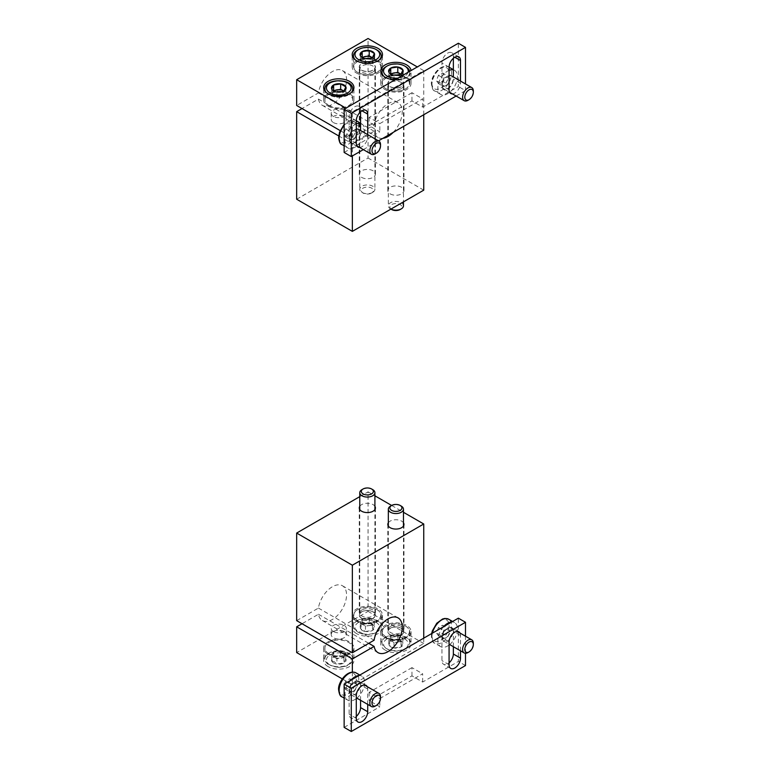 <?xml version="1.0" encoding="UTF-8"?>
<svg xmlns="http://www.w3.org/2000/svg" width="770" height="770" viewBox="0 0 770 770"><rect width="100%" height="100%" fill="white"/><g stroke="black" fill="none" stroke-linecap="round" stroke-linejoin="round"><path stroke-width="0.58" stroke-dasharray="3.85 2.89" d="M338.704 135.924L352.352 143.798L352.352 155.954M423.741 114.74L423.741 70.648L352.352 111.862L352.352 137.618L340.167 130.582M352.352 111.862L345.932 108.147M352.352 143.798L374.114 131.237A20.068 11.588 120 0 0 378.012 137.474A20.068 11.588 120 0 0 382.863 138.34M393.229 132.353A20.068 11.588 120 0 0 398.08 102.728A20.068 11.588 120 0 0 383.883 106.847A20.068 11.588 120 0 0 374.114 125.058L352.352 137.618M374.114 131.237L318.433 99.089L302.033 108.56M318.433 99.089A20.068 11.588 120 0 0 322.332 105.336A20.068 11.588 120 0 0 342.4 93.748A20.068 11.588 120 0 0 342.4 70.58A20.068 11.588 120 0 0 328.203 74.7A20.068 11.588 120 0 0 318.433 92.91L296.671 105.471M296.671 199.228L368.06 158.023L368.06 38.5M423.741 70.648L417.311 66.932M423.741 190.161L368.06 158.023M395.058 79.791A15.14 8.739 0 0 0 411.036 71.061A15.14 8.739 0 0 0 411.016 70.57M390.188 193.876A8.075 4.659 0 0 0 398.985 194.887A8.075 4.659 0 0 0 403.971 190.575A8.075 4.659 0 0 0 395.896 185.917A8.075 4.659 0 0 0 387.82 190.575A8.075 4.659 0 0 0 390.188 193.876M361.631 177.389A8.075 4.659 0 0 0 370.437 178.399A8.075 4.659 0 0 0 375.423 174.087A8.075 4.659 0 0 0 367.348 169.429A8.075 4.659 0 0 0 359.272 174.087A8.075 4.659 0 0 0 361.631 177.389M333.439 122.574A7.575 4.37 0 0 0 341.688 123.518A7.575 4.37 0 0 0 346.365 119.485A7.575 4.37 0 0 0 344.142 116.395A7.575 4.37 0 0 0 335.893 115.442A7.575 4.37 0 0 0 331.216 119.485A7.575 4.37 0 0 0 333.439 122.574M344.142 110.206A7.575 4.37 180 0 1 346.365 113.305A7.575 4.37 180 0 1 338.79 117.675A7.575 4.37 180 0 1 331.216 113.305A7.575 4.37 180 0 1 335.893 109.263A7.575 4.37 180 0 1 344.142 110.206M374.114 125.058L318.433 92.91M361.631 70.234A8.075 4.659 0 0 0 370.437 71.244A8.075 4.659 0 0 0 375.423 66.932A8.075 4.659 0 0 0 367.348 62.274A8.075 4.659 0 0 0 359.272 66.932A8.075 4.659 0 0 0 361.631 70.234M356.635 73.121A15.14 8.739 0 0 0 373.142 75.017A15.14 8.739 0 0 0 382.488 66.932A15.14 8.739 0 0 0 367.348 58.193A15.14 8.739 0 0 0 352.198 66.932A15.14 8.739 0 0 0 356.635 73.121M390.188 86.721A8.075 4.659 0 0 0 398.985 87.732A8.075 4.659 0 0 0 403.971 83.42A8.075 4.659 0 0 0 395.896 78.761A8.075 4.659 0 0 0 387.82 83.42A8.075 4.659 0 0 0 390.188 86.721M385.192 89.599A15.14 8.739 0 0 0 401.69 91.495A15.14 8.739 0 0 0 411.036 83.42A15.14 8.739 0 0 0 395.896 74.68A15.14 8.739 0 0 0 380.755 83.42A15.14 8.739 0 0 0 385.192 89.599M333.449 90.745L331.755 94.402L331.755 89.07L333.612 90.947M334.334 91.351L336.904 92.044L343.94 90.956L343.94 96.289L345.826 92.227L343.786 91.043M328.973 105.577A13.879 8.018 0 0 0 344.103 107.309A13.879 8.018 0 0 0 352.67 99.907A13.879 8.018 0 0 0 338.79 91.89A13.879 8.018 0 0 0 324.911 99.907A13.879 8.018 0 0 0 328.973 105.577M328.087 106.087A15.14 8.739 0 0 0 344.585 107.983A15.14 8.739 0 0 0 353.931 99.907A15.14 8.739 0 0 0 338.79 91.168A15.14 8.739 0 0 0 323.65 99.907A15.14 8.739 0 0 0 328.087 106.087M331.755 94.402L336.904 97.376L343.94 96.289M333.853 91.043A6.314 3.638 0 0 0 332.698 92.371A6.314 3.638 0 0 0 334.334 95.884A6.314 3.638 0 0 0 340.427 96.828A6.314 3.638 0 0 0 344.883 94.258A6.314 3.638 0 0 0 343.747 91.062M345.826 92.227L345.826 86.895M336.904 97.376L336.904 92.044M372.497 62.909L372.497 57.548L365.461 58.636L362.882 57.943L360.302 55.661L360.302 61.023L365.461 63.997L372.497 62.909L374.384 58.838L372.314 57.644A6.314 3.638 180 0 1 373.44 60.878A6.314 3.638 180 0 1 368.974 63.448A6.314 3.638 180 0 1 362.882 62.505A6.314 3.638 180 0 1 361.245 58.992L360.302 61.023M379.033 60.127A13.879 8.018 180 0 1 377.156 61.475A13.879 8.018 180 0 1 355.653 60.127M357.53 50.146A13.879 8.018 180 0 1 377.156 50.146M377.156 72.293A13.879 8.018 180 0 1 357.53 72.293A13.879 8.018 180 0 1 353.459 66.624A13.879 8.018 180 0 1 367.348 58.616A13.879 8.018 180 0 1 381.227 66.624A13.879 8.018 180 0 1 377.156 72.293L376.896 72.447A13.504 7.796 180 0 1 357.8 72.447A13.504 7.796 180 0 1 357.8 61.427A13.504 7.796 180 0 1 376.896 61.427A13.504 7.796 180 0 1 376.896 72.447L377.156 72.293M372.873 70.128A7.825 4.514 180 0 1 364.605 71.167A7.825 4.514 180 0 1 359.542 67.25A7.825 4.514 180 0 1 367.348 62.418A7.825 4.514 180 0 1 375.154 67.25A7.825 4.514 180 0 1 372.873 70.128M372.699 72.13A7.575 4.37 180 0 1 364.691 73.131A7.575 4.37 180 0 1 359.792 69.339A7.575 4.37 180 0 1 359.773 69.04A7.575 4.37 180 0 1 367.348 64.67A7.575 4.37 180 0 1 374.913 69.04A7.575 4.37 180 0 1 374.894 69.339A7.575 4.37 180 0 1 372.699 72.13M372.699 192.404A7.575 4.37 180 0 1 361.987 192.404A7.575 4.37 180 0 1 359.773 189.314A7.575 4.37 180 0 1 367.348 184.944A7.575 4.37 180 0 1 374.913 189.314A7.575 4.37 180 0 1 372.699 192.404L371.602 193.039A6.025 3.475 180 0 1 363.084 193.039A6.025 3.475 180 0 1 363.084 188.121A6.025 3.475 180 0 1 371.602 188.121A6.025 3.475 180 0 1 371.602 193.039L372.699 192.404M362.016 57.346L361.245 58.992A6.314 3.638 180 0 1 362.42 57.654M365.461 63.997L365.461 58.636M401.045 79.387L401.045 74.035L394.009 75.123L391.439 74.43L388.86 72.149L388.86 77.501L394.009 80.475L401.045 79.387L402.931 75.325L400.872 74.132M408.09 72.264A12.368 7.142 180 0 1 404.645 76.105A12.368 7.142 180 0 1 397.984 78.097M409.678 71.341A13.879 8.018 180 0 1 409.775 72.293A13.879 8.018 180 0 1 405.713 77.963A13.879 8.018 180 0 1 384.201 76.615M386.078 66.624A13.879 8.018 180 0 1 405.713 66.624M405.713 88.781A13.879 8.018 180 0 1 386.078 88.781A13.879 8.018 180 0 1 382.016 83.112A13.879 8.018 180 0 1 395.896 75.094A13.879 8.018 180 0 1 409.775 83.112A13.879 8.018 180 0 1 405.713 88.781L405.444 88.935A13.504 7.796 180 0 1 386.347 88.935A13.504 7.796 180 0 1 386.347 77.914A13.504 7.796 180 0 1 405.444 77.914A13.504 7.796 180 0 1 405.444 88.935L405.713 88.781M401.43 86.615A7.825 4.514 180 0 1 393.152 87.655A7.825 4.514 180 0 1 388.09 83.737A7.825 4.514 180 0 1 395.896 78.906A7.825 4.514 180 0 1 403.701 83.737A7.825 4.514 180 0 1 401.43 86.615M401.247 88.617A7.575 4.37 180 0 1 393.249 89.618A7.575 4.37 180 0 1 388.34 85.826A7.575 4.37 180 0 1 388.33 85.528A7.575 4.37 180 0 1 395.896 81.148A7.575 4.37 180 0 1 403.47 85.528A7.575 4.37 180 0 1 403.451 85.826A7.575 4.37 180 0 1 401.247 88.617M390.544 208.891L390.919 209.113A7.575 4.37 180 0 1 390.544 208.891A7.575 4.37 180 0 1 388.33 205.802A7.575 4.37 180 0 1 395.896 201.432A7.575 4.37 180 0 1 403.47 205.802M391.641 209.517A6.025 3.475 180 0 1 391.641 204.599A6.025 3.475 180 0 1 400.159 204.599A6.025 3.475 180 0 1 400.159 209.517M400.833 74.151A6.314 3.638 180 0 1 401.988 77.356A6.314 3.638 180 0 1 397.532 79.936A6.314 3.638 180 0 1 391.439 78.992A6.314 3.638 180 0 1 389.803 75.47L388.86 77.501M390.563 73.824L389.803 75.47A6.314 3.638 180 0 1 390.977 74.132M394.009 80.475L394.009 75.123M342.323 678.928L352.352 684.722L352.352 672.008M296.671 620.639L318.433 608.079A20.068 11.588 -60 0 1 328.203 589.868A20.068 11.588 -60 0 1 342.4 585.749A20.068 11.588 -60 0 1 342.4 608.916A20.068 11.588 -60 0 1 322.332 620.495A20.068 11.588 -60 0 1 318.433 614.258L302.033 623.729M359.773 496.631L368.06 491.847L368.06 611.361L296.671 652.575M423.741 638.157L423.741 643.508L352.352 684.722M368.06 611.361L423.741 643.508M368.06 491.847L374.913 495.803M391.641 505.457L403.47 512.291M328.087 666.589A15.14 8.739 180 0 1 323.65 660.41A15.14 8.739 180 0 1 338.79 651.661A15.14 8.739 180 0 1 353.931 660.41A15.14 8.739 180 0 1 344.585 668.485A15.14 8.739 180 0 1 328.087 666.589M356.635 633.623A15.14 8.739 180 0 1 352.198 627.434A15.14 8.739 180 0 1 367.348 618.695A15.14 8.739 180 0 1 382.488 627.434A15.14 8.739 180 0 1 373.142 635.51A15.14 8.739 180 0 1 356.635 633.623M385.192 650.101A15.14 8.739 180 0 1 380.755 643.922A15.14 8.739 180 0 1 395.896 635.183A15.14 8.739 180 0 1 411.036 643.922A15.14 8.739 180 0 1 401.69 651.997A15.14 8.739 180 0 1 385.192 650.101M359.773 506.294A8.075 4.659 180 0 1 367.348 503.253A8.075 4.659 180 0 1 374.913 506.294M388.33 522.782A8.075 4.659 180 0 1 395.896 519.74A8.075 4.659 180 0 1 403.47 522.782M333.439 631.554A7.575 4.37 180 0 1 331.216 628.464A7.575 4.37 180 0 1 335.893 624.432A7.575 4.37 180 0 1 344.142 625.375A7.575 4.37 180 0 1 346.365 628.464A7.575 4.37 180 0 1 341.688 632.507A7.575 4.37 180 0 1 333.439 631.554M318.433 608.079L374.114 640.216M344.142 631.554A7.575 4.37 0 0 0 335.893 630.611A7.575 4.37 0 0 0 331.216 634.653A7.575 4.37 0 0 0 338.79 639.023A7.575 4.37 0 0 0 346.365 634.653A7.575 4.37 0 0 0 344.142 631.554M318.433 614.258L368.763 643.316M390.188 634.855A8.075 4.659 180 0 1 387.82 631.554A8.075 4.659 180 0 1 395.896 626.896A8.075 4.659 180 0 1 403.971 631.554A8.075 4.659 180 0 1 398.985 635.866A8.075 4.659 180 0 1 390.188 634.855M385.192 637.743A15.14 8.739 180 0 1 380.755 631.554A15.14 8.739 180 0 1 395.896 622.815A15.14 8.739 180 0 1 411.036 631.554A15.14 8.739 180 0 1 401.69 639.639A15.14 8.739 180 0 1 385.192 637.743M361.631 618.368A8.075 4.659 180 0 1 359.272 615.076A8.075 4.659 180 0 1 367.348 610.408A8.075 4.659 180 0 1 375.423 615.076A8.075 4.659 180 0 1 370.437 619.378A8.075 4.659 180 0 1 361.631 618.368M356.635 621.255A15.14 8.739 180 0 1 352.198 615.076A15.14 8.739 180 0 1 367.348 606.327A15.14 8.739 180 0 1 382.488 615.076A15.14 8.739 180 0 1 373.142 623.151A15.14 8.739 180 0 1 356.635 621.255M333.612 662.98A7.315 4.225 180 0 1 333.612 657.012A7.315 4.225 180 0 1 343.969 657.012A7.315 4.225 180 0 1 343.969 662.98A7.315 4.225 180 0 1 333.612 662.98M334.334 661.748L331.755 661.055L333.641 656.993L340.677 655.905L343.256 656.598L345.826 658.879L343.94 662.941L336.904 664.029L334.334 661.748M328.973 653.711A13.879 8.018 180 0 1 324.911 648.042A13.879 8.018 180 0 1 338.79 640.034A13.879 8.018 180 0 1 352.67 648.042A13.879 8.018 180 0 1 344.103 655.443A13.879 8.018 180 0 1 328.973 653.711M328.087 654.231A15.14 8.739 180 0 1 323.65 648.042A15.14 8.739 180 0 1 338.79 639.302A15.14 8.739 180 0 1 353.931 648.042A15.14 8.739 180 0 1 344.585 656.117A15.14 8.739 180 0 1 328.087 654.231M336.904 658.697L331.755 655.722L333.641 651.661L340.677 650.573L345.826 653.547L343.94 657.609L336.904 658.697L336.904 664.029M334.334 657.214A6.314 3.638 180 0 1 332.698 653.692A6.314 3.638 180 0 1 337.154 651.122A6.314 3.638 180 0 1 343.256 652.065A6.314 3.638 180 0 1 344.883 655.578A6.314 3.638 180 0 1 340.427 658.158A6.314 3.638 180 0 1 334.334 657.214M340.677 650.573L340.677 655.905M345.826 653.547L345.826 658.879M343.94 657.609L343.94 662.941M331.755 655.722L331.755 661.055M333.641 651.661L333.641 656.993M394.009 647.984L401.045 646.896L402.931 642.835L400.361 640.553L397.782 639.86L390.746 640.948L388.86 645.01L394.009 647.984A7.286 4.206 0 0 0 401.045 646.896A7.286 4.206 0 0 0 402.931 642.835A7.286 4.206 0 0 0 401.045 640.948A7.286 4.206 0 0 0 397.782 639.86A7.286 4.206 0 0 0 390.746 640.948A7.286 4.206 0 0 0 388.86 645.01A7.286 4.206 0 0 0 394.009 647.984L394.009 642.632L388.86 639.658L390.746 635.587L397.782 634.499L402.931 637.473L401.988 639.504A6.314 3.638 0 0 0 400.361 635.991A6.314 3.638 0 0 0 394.269 635.048A6.314 3.638 0 0 0 389.803 637.618A6.314 3.638 0 0 0 391.439 641.14A6.314 3.638 0 0 0 397.532 642.084L394.009 642.632M387.156 638.879A12.368 7.142 0 0 0 387.156 648.975A12.368 7.142 0 0 0 404.645 648.975A12.368 7.142 0 0 0 404.645 638.879A12.368 7.142 0 0 0 387.156 638.879M386.078 637.021A13.879 8.018 0 0 0 382.016 642.69A13.879 8.018 0 0 0 386.078 648.35A13.879 8.018 0 0 0 405.713 648.35A13.879 8.018 0 0 0 409.775 642.69A13.879 8.018 0 0 0 401.208 635.279A13.879 8.018 0 0 0 386.078 637.021M386.078 626.202L386.078 626.202A13.879 8.018 0 0 0 382.016 631.872A13.879 8.018 0 0 0 395.896 639.88A13.879 8.018 0 0 0 409.775 631.872A13.879 8.018 0 0 0 405.713 626.202A13.879 8.018 0 0 0 386.078 626.202L386.347 626.049A13.504 7.796 0 0 0 386.347 637.069A13.504 7.796 0 0 0 405.444 637.069A13.504 7.796 0 0 0 405.444 626.049A13.504 7.796 0 0 0 386.347 626.049L386.078 626.202M390.361 628.368A7.825 4.514 0 0 0 388.09 631.246A7.825 4.514 0 0 0 395.896 636.078A7.825 4.514 0 0 0 403.701 631.246A7.825 4.514 0 0 0 398.639 627.329A7.825 4.514 0 0 0 390.361 628.368M390.544 626.366A7.575 4.37 0 0 0 388.34 629.157A7.575 4.37 0 0 0 388.33 629.456A7.575 4.37 0 0 0 395.896 633.826A7.575 4.37 0 0 0 403.47 629.456A7.575 4.37 0 0 0 403.451 629.157A7.575 4.37 0 0 0 398.552 625.365A7.575 4.37 0 0 0 390.544 626.366M401.247 506.092A7.575 4.37 0 0 0 390.544 506.092M397.532 642.084A6.314 3.638 0 0 0 400.361 641.14A6.314 3.638 0 0 0 401.988 639.504L401.045 641.535L397.532 642.084M397.782 634.499L397.782 639.86M402.931 637.473L402.931 642.835M401.045 641.535L401.045 646.896M388.86 639.658L388.86 645.01M390.746 635.587L390.746 640.948M365.461 631.496L372.497 630.409L374.384 626.347L371.804 624.066L369.234 623.373L362.189 624.46L360.302 628.522L365.461 631.496A7.286 4.206 0 0 0 372.497 630.409A7.286 4.206 0 0 0 374.384 626.347A7.286 4.206 0 0 0 372.497 624.46A7.286 4.206 0 0 0 369.234 623.373A7.286 4.206 0 0 0 362.189 624.46A7.286 4.206 0 0 0 360.302 628.522A7.286 4.206 0 0 0 365.461 631.496L365.461 626.145L360.302 623.171L362.189 619.109L369.234 618.021L374.384 620.995L373.44 623.026A6.314 3.638 0 0 0 371.804 619.504A6.314 3.638 0 0 0 365.712 618.56A6.314 3.638 0 0 0 361.245 621.14A6.314 3.638 0 0 0 362.882 624.653A6.314 3.638 0 0 0 368.974 625.596L365.461 626.145M358.599 622.391A12.368 7.142 0 0 0 358.599 632.488A12.368 7.142 0 0 0 376.087 632.488A12.368 7.142 0 0 0 376.087 622.391A12.368 7.142 0 0 0 358.599 622.391M357.53 620.533A13.879 8.018 0 0 0 353.459 626.202A13.879 8.018 0 0 0 357.53 631.872A13.879 8.018 0 0 0 377.156 631.872A13.879 8.018 0 0 0 381.227 626.202A13.879 8.018 0 0 0 372.661 618.801A13.879 8.018 0 0 0 357.53 620.533M357.53 609.715L357.53 609.715A13.879 8.018 0 0 0 353.459 615.384A13.879 8.018 0 0 0 367.348 623.392A13.879 8.018 0 0 0 381.227 615.384A13.879 8.018 0 0 0 377.156 609.715A13.879 8.018 0 0 0 357.53 609.715L357.8 609.561A13.504 7.796 0 0 0 357.8 620.582A13.504 7.796 0 0 0 376.896 620.582A13.504 7.796 0 0 0 376.896 609.561A13.504 7.796 0 0 0 357.8 609.561L357.53 609.715M361.813 611.88A7.825 4.514 0 0 0 359.542 614.758A7.825 4.514 0 0 0 367.348 619.59A7.825 4.514 0 0 0 375.154 614.758A7.825 4.514 0 0 0 370.081 610.841A7.825 4.514 0 0 0 361.813 611.88M361.987 609.879A7.575 4.37 0 0 0 359.792 612.67A7.575 4.37 0 0 0 359.773 612.968A7.575 4.37 0 0 0 367.348 617.347A7.575 4.37 0 0 0 374.913 612.968A7.575 4.37 0 0 0 374.894 612.67A7.575 4.37 0 0 0 369.995 608.878A7.575 4.37 0 0 0 361.987 609.879M372.699 489.605A7.575 4.37 0 0 0 361.987 489.605M368.974 625.596A6.314 3.638 0 0 0 371.804 624.653A6.314 3.638 0 0 0 373.44 623.026L372.497 625.057L368.974 625.596M369.234 618.021L369.234 623.373M374.384 620.995L374.384 626.347M372.497 625.057L372.497 630.409M360.302 623.171L360.302 628.522M362.189 619.109L362.189 624.46M344.142 152.45L379.841 131.843L369.128 125.664L411.96 100.937L422.663 107.117L458.362 86.51L458.362 43.236M456.138 96.038L465.494 90.639L458.362 86.51M363.344 149.611L378.484 140.872M465.494 90.639L465.494 83.949M360.562 111.862L360.562 110.004A8.075 4.659 120 0 0 358.887 106.308A8.075 4.659 120 0 0 352.67 108.474A8.075 4.659 120 0 0 349.137 116.597L349.137 139.264A8.075 4.659 120 0 0 350.812 142.96A8.075 4.659 120 0 0 357.039 140.794A8.075 4.659 120 0 0 360.562 132.671L360.562 130.525M359.609 147.455A8.075 4.659 120 0 0 367.704 136.791L367.704 134.644M453.357 58.289L453.357 56.431A8.075 4.659 120 0 0 451.692 52.726A8.075 4.659 120 0 0 445.464 54.891A8.075 4.659 120 0 0 441.942 63.025L441.942 85.691A8.075 4.659 120 0 0 443.616 89.387A8.075 4.659 120 0 0 449.834 87.222A8.075 4.659 120 0 0 453.357 79.098L453.357 76.942M452.404 93.882A8.075 4.659 120 0 0 460.499 83.218L460.499 81.071M422.663 107.117L422.663 98.878L379.841 123.604L379.841 131.843M411.96 100.937L411.96 92.698L422.663 98.878M411.96 92.698L369.128 117.425L379.841 123.604M369.128 117.425L369.128 125.664M349.772 134.779L351.832 129.466L349.772 126.54L345.653 128.917L343.593 134.23L345.653 137.156L349.772 134.779L355.124 137.869L357.193 132.555L351.832 129.466M356.279 123.931A13.879 8.018 120 0 0 345.037 141.632A13.879 8.018 120 0 0 347.915 147.994A13.879 8.018 120 0 0 361.794 139.976A13.879 8.018 120 0 0 361.794 123.951A13.879 8.018 120 0 0 360.562 123.45M356.279 129.187A7.575 4.37 120 0 0 349.503 139.062A7.575 4.37 120 0 0 351.062 142.527A7.575 4.37 120 0 0 358.637 138.157A7.575 4.37 120 0 0 358.637 129.408M375.173 153.885A7.575 4.37 120 0 0 380.524 144.606M357.193 132.555L355.124 129.63L349.772 126.54M355.124 129.63L351.005 132.007L345.653 128.917M351.005 132.007L348.945 137.32L343.593 134.23M348.945 137.32L351.005 140.246L345.653 137.156M351.005 140.246L355.124 137.869M442.577 81.206L444.637 75.893L442.577 72.957L438.448 75.335L436.388 80.648L438.448 83.584L442.577 81.206L447.928 84.296L449.988 78.983L444.637 75.893M449.074 70.359A13.879 8.018 120 0 0 437.832 88.059A13.879 8.018 120 0 0 440.709 94.412A13.879 8.018 120 0 0 454.589 86.394A13.879 8.018 120 0 0 454.589 70.368A13.879 8.018 120 0 0 453.357 69.877M449.074 75.614A7.575 4.37 120 0 0 442.298 85.48A7.575 4.37 120 0 0 443.867 88.945A7.575 4.37 120 0 0 451.432 84.575A7.575 4.37 120 0 0 451.432 75.835M467.967 100.302A7.575 4.37 120 0 0 473.329 91.033M449.988 78.983L447.928 76.047L442.577 72.957M447.928 76.047L443.809 78.434L438.448 75.335M443.809 78.434L441.749 83.737L436.388 80.648M441.749 83.737L443.809 86.673L438.448 83.584M443.809 86.673L447.928 84.296M344.142 727.381L379.841 706.773L369.128 700.594L411.96 675.868L422.663 682.047L458.362 661.44L458.362 618.166M465.494 665.559L458.362 661.44M465.494 653.297L465.494 636.212M360.562 700.267L360.562 684.925A8.075 4.659 120 0 0 358.887 681.229A8.075 4.659 120 0 0 352.67 683.394A8.075 4.659 120 0 0 349.137 691.527L349.137 714.194A8.075 4.659 120 0 0 350.812 717.89A8.075 4.659 120 0 0 356.279 716.456M367.704 704.386L367.704 689.054A8.075 4.659 120 0 0 367.184 686.599M453.357 646.684L453.357 631.352A8.075 4.659 120 0 0 451.692 627.656A8.075 4.659 120 0 0 445.464 629.822A8.075 4.659 120 0 0 441.942 637.945L441.942 660.612A8.075 4.659 120 0 0 443.616 664.308A8.075 4.659 120 0 0 449.074 662.874M460.499 650.814L460.499 635.471A8.075 4.659 120 0 0 459.979 633.027M422.663 682.047L422.663 673.798L379.841 698.534L379.841 706.773M411.96 675.868L411.96 667.619L422.663 673.798M411.96 667.619L369.128 692.346L379.841 698.534M369.128 692.346L369.128 700.594M349.772 687.033L351.832 681.729L349.772 678.793L345.653 681.171L343.593 686.484L345.653 689.419L349.772 687.033L355.124 690.132L357.193 684.819L351.832 681.729M350.764 680.285A13.879 8.018 120 0 0 345.037 693.895A13.879 8.018 120 0 0 347.915 700.248A13.879 8.018 120 0 0 356.279 698.611M356.885 698.14A13.879 8.018 120 0 0 364.258 686.022A13.879 8.018 120 0 0 361.794 676.204A13.879 8.018 120 0 0 358.945 675.559M349.503 691.316A7.575 4.37 120 0 0 351.062 694.781A7.575 4.37 120 0 0 358.637 690.411A7.575 4.37 120 0 0 358.637 681.671A7.575 4.37 120 0 0 352.804 683.702A7.575 4.37 120 0 0 349.503 691.316M375.173 706.138A7.575 4.37 120 0 0 380.524 696.869M357.193 684.819L355.124 681.883L349.772 678.793M355.124 681.883L351.005 684.26L345.653 681.171M351.005 684.26L348.945 689.574L343.593 686.484M348.945 689.574L351.005 692.509L345.653 689.419M351.005 692.509L355.124 690.132M442.577 633.46L444.637 628.147L442.577 625.221L438.448 627.598L436.388 632.911L438.448 635.837L442.577 633.46L447.928 636.549L449.988 631.236L444.637 628.147M443.558 626.703A13.879 8.018 120 0 0 437.832 640.313A13.879 8.018 120 0 0 440.709 646.675A13.879 8.018 120 0 0 449.074 645.039M449.68 644.567A13.879 8.018 120 0 0 457.062 632.44A13.879 8.018 120 0 0 454.589 622.632A13.879 8.018 120 0 0 451.74 621.987M442.298 637.743A7.575 4.37 120 0 0 443.867 641.208A7.575 4.37 120 0 0 451.432 636.838A7.575 4.37 120 0 0 451.432 628.089A7.575 4.37 120 0 0 445.599 630.12A7.575 4.37 120 0 0 442.298 637.743M467.967 652.565A7.575 4.37 120 0 0 473.329 643.287M449.988 631.236L447.928 628.31L442.577 625.221M447.928 628.31L443.809 630.688L438.448 627.598M443.809 630.688L441.749 636.001L436.388 632.911M441.749 636.001L443.809 638.927L438.448 635.837M443.809 638.927L447.928 636.549M325.835 92.073A13.879 8.018 0 0 0 328.973 94.854A13.879 8.018 0 0 0 351.746 92.073M352.67 89.195A13.879 8.018 0 0 0 338.79 81.177A13.879 8.018 0 0 0 324.911 89.195M330.051 665.049A12.368 7.142 180 0 1 335.595 653.095A12.368 7.142 180 0 1 350.735 661.844A12.368 7.142 180 0 1 330.051 665.049M328.973 664.423A13.879 8.018 180 0 1 324.911 658.764A13.879 8.018 180 0 1 338.79 650.746A13.879 8.018 180 0 1 352.67 658.764A13.879 8.018 180 0 1 344.103 666.166A13.879 8.018 180 0 1 328.973 664.423M367.704 136.791L360.562 132.671M361.987 110.832L360.562 110.004M356.279 143.384L349.137 139.264M356.279 120.717L349.137 116.597M460.499 83.218L453.357 79.098M454.791 57.249L453.357 56.431M449.074 89.811L441.942 85.691M449.074 67.144L441.942 63.025M339.127 136.81A12.147 7.017 120 0 0 352.006 137.955A12.147 7.017 120 0 0 352.006 120.784A12.147 7.017 120 0 0 339.127 136.81M342.005 144.577A13.879 8.018 120 0 0 355.884 136.559A13.879 8.018 120 0 0 355.884 120.534A13.879 8.018 120 0 0 344.142 125.433M431.922 83.227A12.147 7.017 120 0 0 444.81 84.382A12.147 7.017 120 0 0 444.81 67.202A12.147 7.017 120 0 0 431.922 83.227M431.922 84.642A13.879 8.018 120 0 0 434.8 91.004A13.879 8.018 120 0 0 448.679 82.987A13.879 8.018 120 0 0 448.679 66.961A13.879 8.018 120 0 0 437.986 70.676A13.879 8.018 120 0 0 431.922 84.642M367.704 689.054L360.562 684.925M356.279 718.314L349.137 714.194M356.279 695.647L349.137 691.527M460.499 635.471L453.357 631.352M449.074 664.731L441.942 660.612M449.074 642.065L441.942 637.945M339.127 689.063A12.147 7.017 120 0 0 352.006 690.218A12.147 7.017 120 0 0 352.006 673.038A12.147 7.017 120 0 0 339.127 689.063M342.005 696.831A13.879 8.018 120 0 0 355.884 688.823A13.879 8.018 120 0 0 355.884 672.788M431.922 635.491A12.147 7.017 120 0 0 444.81 636.636A12.147 7.017 120 0 0 444.81 619.465A12.147 7.017 120 0 0 431.922 635.491M432.394 633.152A13.879 8.018 120 0 0 431.922 636.906A13.879 8.018 120 0 0 434.8 643.258A13.879 8.018 120 0 0 448.679 635.24A13.879 8.018 120 0 0 448.679 619.215M398.08 102.728L342.4 70.58M378.012 137.474L322.332 105.336M375.423 174.087L375.423 66.932M359.272 174.087L359.272 66.932M382.488 66.932L382.488 54.574M352.198 66.932L352.198 54.574M403.971 190.575L403.971 83.42M387.82 190.575L387.82 83.42M411.036 83.42L411.036 71.061M380.755 83.42L380.755 71.061M352.67 99.907L352.67 91.033M324.911 99.907L324.911 91.033M353.931 99.907L353.931 87.539M323.65 99.907L323.65 87.539M331.216 113.305L331.216 119.485M346.365 113.305L346.365 119.485M362.882 57.943L362.189 57.548M353.459 58.068L353.459 66.624M381.227 58.068L381.227 66.624M374.894 69.339L375.154 67.25M359.792 69.339L359.542 67.25M359.773 69.04L359.773 189.314M374.913 69.04L374.913 189.314M363.084 193.039L361.987 192.404M391.439 74.43L390.746 74.035M382.016 74.555L382.016 83.112M409.775 72.293L409.775 83.112M403.451 85.826L403.701 83.737M388.34 85.826L388.09 83.737M388.33 85.528L388.33 205.802M403.47 85.528L403.47 201.865M322.332 620.495L378.012 652.642M342.4 585.749L398.08 617.896M387.82 524.409L387.82 631.554M403.971 524.409L403.971 631.554M380.755 631.554L380.755 643.922M411.036 631.554L411.036 643.922M359.272 507.921L359.272 615.076M375.423 507.921L375.423 615.076M352.198 615.076L352.198 627.434M382.488 615.076L382.488 627.434M343.256 656.598L343.969 657.012M324.911 648.042L324.911 658.764C324.969 661.295 326.432 663.413 329.291 665.116L338.867 667.417L346.134 666.137C350.35 664.433 352.525 661.969 352.67 658.764L352.67 648.042M323.65 648.042L323.65 660.41M353.931 648.042L353.931 660.41M346.365 634.653L346.365 628.464M331.216 634.653L331.216 628.464M400.361 640.553L401.045 640.948M404.645 648.975L405.713 648.35M387.156 648.975L386.078 648.35M409.775 642.69L409.775 631.872M382.016 642.69L382.016 631.872M388.34 629.157L388.09 631.246M403.451 629.157L403.701 631.246M403.47 629.456L403.47 526.025M388.33 629.456L388.33 526.025M371.804 624.066L372.497 624.46M376.087 632.488L377.156 631.872M358.599 632.488L357.53 631.872M381.227 626.202L381.227 615.384M353.459 626.202L353.459 615.384M359.792 612.67L359.542 614.758M374.894 612.67L375.154 614.758M374.913 612.968L374.913 509.538M359.773 612.968L359.773 509.538M357.954 147.08L350.812 142.96M450.748 93.507L443.616 89.387M366.029 110.428L358.887 106.308M458.824 56.855L451.692 52.726M344.142 124.365L356.279 120.765M344.142 145.819L347.915 147.994M360.562 123.239L361.794 123.951M351.062 142.527L356.799 145.838M440.709 94.412L434.8 91.004C433.183 90.841 432.047 88.492 431.412 83.94C430.469 77.337 439.699 63.198 448.679 66.961L449.074 67.192M453.357 69.656L454.589 70.368M443.867 88.945L449.593 92.256M357.954 722.01L350.812 717.89M450.748 668.437L443.616 664.308M366.029 685.358L358.887 681.229M458.824 631.775L451.692 627.656M344.142 698.072L347.915 700.248M359.811 675.059L361.794 676.204M351.062 694.781L356.279 697.793M358.637 681.671L364.374 684.982M440.709 646.675L434.8 643.258C433.183 643.104 432.047 640.746 431.412 636.193L431.652 633.585M452.606 621.486L454.589 622.632M443.867 641.208L449.074 644.221M451.432 628.089L457.168 631.4"/><path stroke-width="1.16" d="M302.033 108.56L296.671 111.65L338.704 135.924M296.671 111.65L296.671 199.228L352.352 231.375L423.741 190.161L423.741 114.74M352.352 155.954L352.352 231.375M340.167 130.582L296.671 105.471L296.671 79.714L345.932 108.147M382.863 138.34A20.068 11.588 120 0 0 393.229 132.353M417.311 66.932L368.06 38.5L296.671 79.714M328.087 93.728A15.14 8.739 0 0 0 344.585 95.624A15.14 8.739 0 0 0 353.931 87.539A15.14 8.739 0 0 0 338.79 78.8A15.14 8.739 0 0 0 323.65 87.539A15.14 8.739 0 0 0 328.087 93.728M411.016 70.57A15.14 8.739 0 0 0 395.472 62.322A15.14 8.739 0 0 0 380.755 71.061A15.14 8.739 0 0 0 385.192 77.241A15.14 8.739 0 0 0 395.058 79.791M356.635 60.753A15.14 8.739 0 0 0 373.142 62.649A15.14 8.739 0 0 0 382.488 54.574A15.14 8.739 0 0 0 367.348 45.834A15.14 8.739 0 0 0 352.198 54.574A15.14 8.739 0 0 0 356.635 60.753M333.612 90.947A7.315 4.225 0 0 0 345.865 89.05A7.315 4.225 0 0 0 336.894 83.872A7.315 4.225 0 0 0 333.612 90.947M343.94 90.956L345.826 86.895L340.677 83.92L333.641 85.008L331.755 89.07M343.786 91.043L340.677 89.253L333.449 90.745M343.747 91.062A6.314 3.638 0 0 0 343.256 90.735A6.314 3.638 0 0 0 337.154 89.792A6.314 3.638 0 0 0 333.853 91.043M340.677 89.253L340.677 83.92M333.641 90.34L333.641 85.008M360.302 55.661L362.189 51.6L369.234 50.512L374.384 53.486L372.497 57.548A7.286 4.206 180 0 1 365.461 58.636A7.286 4.206 180 0 1 362.189 57.548A7.286 4.206 180 0 1 360.302 55.661A7.286 4.206 180 0 1 362.189 51.6A7.286 4.206 180 0 1 369.234 50.512A7.286 4.206 180 0 1 374.384 53.486A7.286 4.206 180 0 1 372.497 57.548M376.087 59.617A12.368 7.142 180 0 1 358.599 59.617A12.368 7.142 180 0 1 358.599 49.521A12.368 7.142 180 0 1 376.087 49.521A12.368 7.142 180 0 1 376.087 59.617M355.653 60.127A13.879 8.018 180 0 1 353.459 55.806A13.879 8.018 180 0 1 357.53 50.146L358.599 49.521M376.087 49.521L377.156 50.146A13.879 8.018 180 0 1 381.227 55.806A13.879 8.018 180 0 1 379.033 60.127M362.42 57.654A6.314 3.638 180 0 1 362.882 57.355A6.314 3.638 180 0 1 365.712 56.412A6.314 3.638 180 0 1 371.804 57.355L369.234 55.864L362.016 57.346M371.804 57.355A6.314 3.638 180 0 1 372.285 57.663L371.804 57.355M374.384 58.838L374.384 53.486M369.234 55.864L369.234 50.512M362.189 56.961L362.189 51.6M388.86 72.149L390.746 68.087L397.782 67L402.931 69.974L401.045 74.035A7.286 4.206 180 0 1 394.009 75.123A7.286 4.206 180 0 1 390.746 74.035A7.286 4.206 180 0 1 388.86 72.149A7.286 4.206 180 0 1 390.746 68.087A7.286 4.206 180 0 1 397.782 67A7.286 4.206 180 0 1 402.931 69.974A7.286 4.206 180 0 1 401.045 74.035M397.984 78.097A12.368 7.142 180 0 1 384.913 74.343A12.368 7.142 180 0 1 387.156 66.008A12.368 7.142 180 0 1 404.645 66.008A12.368 7.142 180 0 1 408.09 72.264M384.201 76.615A13.879 8.018 180 0 1 382.016 72.293A13.879 8.018 180 0 1 386.078 66.624L387.156 66.008M404.645 66.008L405.713 66.624A13.879 8.018 180 0 1 409.678 71.341M400.159 209.517L401.247 208.891A7.575 4.37 180 0 1 390.939 209.103L391.641 209.517A6.025 3.475 180 0 0 400.159 209.517L401.247 208.891A7.575 4.37 180 0 0 403.47 205.802L403.47 201.865M390.977 74.132A6.314 3.638 180 0 1 391.439 73.843A6.314 3.638 180 0 1 394.269 72.9A6.314 3.638 180 0 1 400.361 73.843L397.782 72.351L390.563 73.824M400.872 74.132L400.361 73.843A6.314 3.638 180 0 1 400.833 74.151M402.931 75.239L402.931 69.974M397.782 72.351L397.782 67M390.746 73.439L390.746 68.087M368.763 643.316L374.114 646.405A20.068 11.588 -60 0 0 378.012 652.642A20.068 11.588 -60 0 0 398.08 641.063A20.068 11.588 -60 0 0 398.08 617.896A20.068 11.588 -60 0 0 383.883 622.006A20.068 11.588 -60 0 0 374.114 640.216L352.352 652.787L296.671 620.639L296.671 533.061L352.352 565.209L423.741 523.995L423.741 638.157M352.352 652.787L352.352 565.209M342.323 678.928L296.671 652.575L296.671 626.818L352.352 658.966L352.352 672.008M296.671 533.061L359.773 496.631M302.033 623.729L296.671 626.818M374.114 646.405L352.352 658.966M374.913 495.803L391.641 505.457A6.025 3.475 0 0 0 391.641 510.375A6.025 3.475 0 0 0 400.159 510.375A6.025 3.475 0 0 0 400.159 505.457A6.025 3.475 0 0 0 391.641 505.457L390.544 506.092A7.575 4.37 0 0 0 388.33 509.182A7.575 4.37 0 0 0 395.896 513.551A7.575 4.37 0 0 0 403.47 509.182A7.575 4.37 0 0 0 401.247 506.092L400.159 505.457M403.47 512.291L423.741 523.995M374.913 506.294A8.075 4.659 180 0 1 375.423 507.921A8.075 4.659 180 0 1 370.437 512.223A8.075 4.659 180 0 1 361.631 511.213A8.075 4.659 180 0 1 359.272 507.921A8.075 4.659 180 0 1 359.773 506.294M403.47 522.782A8.075 4.659 180 0 1 403.971 524.409A8.075 4.659 180 0 1 398.985 528.711A8.075 4.659 180 0 1 390.188 527.7A8.075 4.659 180 0 1 387.82 524.409A8.075 4.659 180 0 1 388.33 522.782M361.987 489.605L363.084 488.979L361.987 489.605A7.575 4.37 0 0 0 359.773 492.694A7.575 4.37 0 0 0 367.348 497.064A7.575 4.37 0 0 0 374.913 492.694A7.575 4.37 0 0 0 372.699 489.605L371.602 488.979A6.025 3.475 0 0 0 363.084 488.979L363.084 488.979A6.025 3.475 0 0 0 363.084 493.897A6.025 3.475 0 0 0 371.602 493.897A6.025 3.475 0 0 0 371.602 488.979M465.494 83.949L465.494 47.365L351.284 113.305L351.284 156.57L363.344 149.611M378.484 140.872L456.138 96.038M351.284 156.57L344.142 152.45L344.142 109.176L458.362 43.236L465.494 47.365M351.284 113.305L344.142 109.176M360.562 130.525L360.562 111.862M367.704 134.644L367.704 114.124A8.075 4.659 120 0 0 366.029 110.428A8.075 4.659 120 0 0 359.802 112.593A8.075 4.659 120 0 0 356.279 120.717L356.279 143.384A8.075 4.659 120 0 0 357.954 147.08A8.075 4.659 120 0 0 359.609 147.455M453.357 76.942L453.357 58.289M460.499 81.071L460.499 60.551A8.075 4.659 120 0 0 458.824 56.855A8.075 4.659 120 0 0 452.606 59.011A8.075 4.659 120 0 0 449.074 67.144L449.074 89.811A8.075 4.659 120 0 0 450.748 93.507A8.075 4.659 120 0 0 452.404 93.882M360.562 123.45A13.879 8.018 120 0 0 356.279 123.931M380.524 145.876A6.025 3.475 120 0 0 376.27 143.412A6.025 3.475 120 0 0 372.006 150.795A6.025 3.475 120 0 0 376.27 153.249A6.025 3.475 120 0 0 380.524 145.876L380.524 144.606A7.575 4.37 120 0 0 378.956 141.141L358.637 129.408A7.575 4.37 120 0 0 356.279 129.187M378.956 141.141A7.575 4.37 120 0 0 373.123 143.172A7.575 4.37 120 0 0 369.821 150.795A7.575 4.37 120 0 0 371.39 154.26A7.575 4.37 120 0 0 375.173 153.885L376.27 153.249M453.357 69.877A13.879 8.018 120 0 0 449.074 70.359M473.329 92.294A6.025 3.475 120 0 0 469.065 89.84A6.025 3.475 120 0 0 464.801 97.213A6.025 3.475 120 0 0 469.065 99.677A6.025 3.475 120 0 0 473.329 92.294L473.329 91.033A7.575 4.37 120 0 0 471.76 87.568L451.432 75.835A7.575 4.37 120 0 0 449.074 75.614M471.76 87.568A7.575 4.37 120 0 0 465.927 89.599A7.575 4.37 120 0 0 462.616 97.213A7.575 4.37 120 0 0 464.185 100.677A7.575 4.37 120 0 0 467.967 100.302L469.065 99.677M465.494 636.212L465.494 622.285L351.284 688.226L351.284 731.5L465.494 665.559L465.494 653.297M351.284 731.5L344.142 727.381L344.142 684.106L458.362 618.166L465.494 622.285M351.284 688.226L344.142 684.106M356.279 716.456A8.075 4.659 120 0 0 360.562 707.601L360.562 700.267M367.184 686.599A8.075 4.659 120 0 0 366.029 685.358A8.075 4.659 120 0 0 359.802 687.514A8.075 4.659 120 0 0 356.279 695.647L356.279 718.314A8.075 4.659 120 0 0 357.954 722.01A8.075 4.659 120 0 0 364.172 719.844A8.075 4.659 120 0 0 367.704 711.721L367.704 704.386M449.074 662.874A8.075 4.659 120 0 0 453.357 654.019L453.357 646.684M459.979 633.027A8.075 4.659 120 0 0 458.824 631.775A8.075 4.659 120 0 0 452.606 633.941A8.075 4.659 120 0 0 449.074 642.065L449.074 664.731A8.075 4.659 120 0 0 450.748 668.437A8.075 4.659 120 0 0 456.976 666.271A8.075 4.659 120 0 0 460.499 658.138L460.499 650.814M356.279 698.611A13.879 8.018 120 0 0 356.885 698.14M358.945 675.559A13.879 8.018 120 0 0 350.764 680.285M380.524 698.13L380.524 696.869A7.575 4.37 120 0 0 378.956 693.404A7.575 4.37 120 0 0 373.123 695.425A7.575 4.37 120 0 0 369.821 703.049A7.575 4.37 120 0 0 371.39 706.514A7.575 4.37 120 0 0 375.173 706.138L376.27 705.513A6.025 3.475 120 0 0 380.524 698.13A6.025 3.475 120 0 0 376.27 695.676A6.025 3.475 120 0 0 372.006 703.049A6.025 3.475 120 0 0 376.27 705.513M449.074 645.039A13.879 8.018 120 0 0 449.68 644.567M451.74 621.987A13.879 8.018 120 0 0 443.558 626.703M473.329 644.557L473.329 643.287A7.575 4.37 120 0 0 471.76 639.822A7.575 4.37 120 0 0 465.927 641.853A7.575 4.37 120 0 0 462.616 649.476A7.575 4.37 120 0 0 464.185 652.941A7.575 4.37 120 0 0 467.967 652.565L469.065 651.93A6.025 3.475 120 0 0 473.329 644.557A6.025 3.475 120 0 0 469.065 642.093A6.025 3.475 120 0 0 464.801 649.476A6.025 3.475 120 0 0 469.065 651.93M330.051 93.006A12.368 7.142 0 0 0 350.735 89.801A12.368 7.142 0 0 0 335.595 81.062A12.368 7.142 0 0 0 330.051 93.006M351.746 92.073A13.879 8.018 0 0 0 352.67 89.195C353.603 77.991 323.978 77.991 324.911 89.195A13.879 8.018 0 0 0 325.835 92.073M367.704 114.124L361.987 110.832M460.499 60.551L454.791 57.249M344.142 125.433A13.879 8.018 120 0 0 339.127 138.225A13.879 8.018 120 0 0 342.005 144.577C340.378 144.423 339.252 142.065 338.617 137.512L339.541 132.228L344.142 124.365M367.704 711.721L360.562 707.601M460.499 658.138L453.357 654.019M339.127 690.478A13.879 8.018 120 0 0 342.005 696.831C340.378 696.677 339.252 694.319 338.617 689.776C337.664 683.173 346.904 669.034 355.884 672.788A13.879 8.018 120 0 0 345.181 676.512A13.879 8.018 120 0 0 339.127 690.478M431.652 633.585L432.336 630.919L436.763 623.248L442.567 619.003L444.935 618.445L448.679 619.215A13.879 8.018 120 0 0 432.394 633.152M352.67 91.033L352.67 89.195M324.911 91.033L324.911 89.195M353.459 55.806L353.459 58.068M381.227 55.806L381.227 58.068M382.016 72.293L382.016 74.555M403.47 526.025L403.47 509.182M388.33 526.025L388.33 509.182M391.641 505.457L390.544 506.092M374.913 509.538L374.913 492.694M359.773 509.538L359.773 492.694M342.005 144.577L344.142 145.819M356.279 120.765L360.562 123.239M356.799 145.838L371.39 154.26M449.074 67.192L453.357 69.656M449.593 92.256L464.185 100.677M342.005 696.831L344.142 698.072M355.884 672.788L359.811 675.059M356.279 697.793L371.39 706.514M364.374 684.982L378.956 693.404M448.679 619.215L452.606 621.486M449.074 644.221L464.185 652.941M457.168 631.4L471.76 639.822"/></g></svg>
